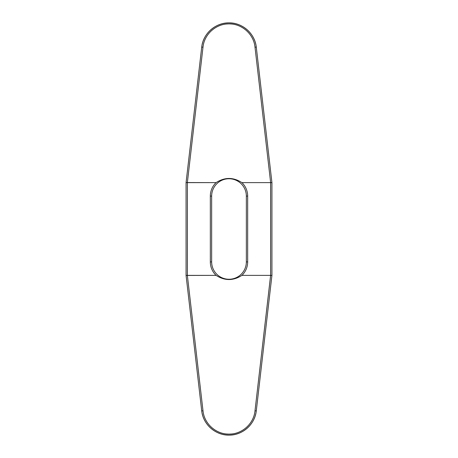 <?xml version="1.0" encoding="UTF-8"?>
<svg xmlns="http://www.w3.org/2000/svg" width="458" height="458" viewBox="0 0 458 458"><rect width="100%" height="100%" fill="white"/><g stroke="black" fill="none" stroke-linecap="round" stroke-linejoin="round"><path stroke-width="0.69" d="M271.938 275.373L256.297 410.774L271.938 275.373L271.938 182.633L271.938 275.367L270.632 275.447L271.938 275.367L256.297 410.774C254.986 424.097 243.072 434.762 230.271 435.071C216.605 436.056 203.077 425.047 201.703 410.774L186.062 275.373L186.062 182.633L186.062 275.367L201.703 410.774L186.062 275.367L187.368 275.447L186.062 275.373M202.127 413.362A27.48 27.48 0 0 0 202.797 415.893A27.48 27.48 0 0 1 202.127 413.362M203.077 416.74A27.48 27.48 0 0 0 203.598 418.102A27.48 27.48 0 0 1 203.077 416.74M203.701 418.349A27.48 27.48 0 0 0 204.835 420.702A27.48 27.48 0 0 1 203.701 418.349M204.903 420.828A27.48 27.48 0 0 0 253.119 420.788A27.48 27.48 0 0 1 204.903 420.828M253.165 420.707A27.48 27.48 0 0 0 254.299 418.354A27.48 27.48 0 0 1 253.165 420.707M254.43 418.04A27.48 27.48 0 0 0 254.883 416.849A27.48 27.48 0 0 1 254.43 418.04M255.203 415.898A27.48 27.48 0 0 0 255.873 413.362A27.48 27.48 0 0 1 255.203 415.898M186.062 182.627L201.703 47.226C203.077 32.947 216.611 21.95 230.271 22.929C243.072 23.238 254.986 33.909 256.297 47.226L254.986 47.059L270.632 182.553L270.632 275.447L254.986 410.94L256.297 410.774C254.923 425.053 241.389 436.05 227.729 435.071C214.928 434.762 203.014 424.091 201.703 410.774L203.014 410.94L187.368 275.447L216.073 275.373A18.669 18.669 0 0 1 210.331 261.902L211.653 261.902L211.653 196.098A17.347 17.347 0 0 1 229 178.752A17.347 17.347 0 0 1 246.347 196.098L246.347 261.902A17.347 17.347 0 0 1 229 279.248A17.347 17.347 0 0 1 211.653 261.902L210.331 261.902L210.331 196.098A18.669 18.669 0 0 1 216.073 182.627L187.368 182.553L203.014 47.059C204.268 34.379 215.609 24.228 227.792 23.936C240.794 22.997 253.675 33.474 254.986 47.059L270.632 182.553L271.938 182.633L256.297 47.226L271.938 182.627L241.927 182.627C233.311 177.08 224.689 177.08 216.073 182.627L186.062 182.633L187.368 182.553L203.014 47.059L201.703 47.226L186.062 182.633L201.703 47.226C203.014 33.903 214.928 23.238 227.729 22.929C241.395 21.944 254.923 32.953 256.297 47.226L271.938 182.633M201.703 410.774L203.014 410.94C204.268 423.616 215.604 433.772 227.792 434.064C240.794 435.003 253.675 424.526 254.986 410.94L256.297 410.774M270.615 275.373L254.986 410.94C253.732 423.621 242.391 433.772 230.208 434.064C217.206 435.003 204.325 424.526 203.014 410.94L187.368 275.447L187.385 182.627L187.385 275.373L216.073 275.373C224.689 280.92 233.311 280.92 241.927 275.373L270.615 275.373L270.615 182.627L241.927 182.627A18.669 18.669 0 0 1 247.669 196.098L247.669 261.902A18.669 18.669 0 0 1 241.927 275.373L270.615 275.373M216.073 275.373C224.689 280.92 233.311 280.92 241.927 275.373A18.669 18.669 0 0 0 247.669 261.902L246.347 261.902L247.669 261.902L247.669 196.098A18.669 18.669 0 0 0 241.927 182.627C233.311 177.08 224.689 177.08 216.073 182.627A18.669 18.669 0 0 0 210.331 196.098L210.331 261.902A18.669 18.669 0 0 0 216.073 275.373M211.653 261.902A17.347 17.347 0 0 0 229 279.248A17.347 17.347 0 0 0 246.347 261.902L246.347 196.098L247.669 196.098L246.347 196.098A17.347 17.347 0 0 0 229 178.752A17.347 17.347 0 0 0 211.653 196.098L210.331 196.098L211.653 196.098L211.653 261.902M255.873 44.638A27.48 27.48 0 0 0 255.203 42.107A27.48 27.48 0 0 1 255.873 44.638M254.923 41.26A27.48 27.48 0 0 0 254.402 39.898A27.48 27.48 0 0 1 254.923 41.26M254.299 39.651A27.48 27.48 0 0 0 253.165 37.298A27.48 27.48 0 0 1 254.299 39.651M253.097 37.172A27.48 27.48 0 0 0 204.881 37.212A27.48 27.48 0 0 1 253.097 37.172M204.835 37.293A27.48 27.48 0 0 0 203.701 39.646A27.48 27.48 0 0 1 204.835 37.293M203.57 39.96A27.48 27.48 0 0 0 203.117 41.151A27.48 27.48 0 0 1 203.57 39.96M202.797 42.102A27.48 27.48 0 0 0 202.127 44.638A27.48 27.48 0 0 1 202.797 42.102M256.297 47.226L254.986 47.059C253.732 34.384 242.397 24.228 230.208 23.936C217.206 22.997 204.325 33.474 203.014 47.059L201.703 47.226"/></g></svg>
